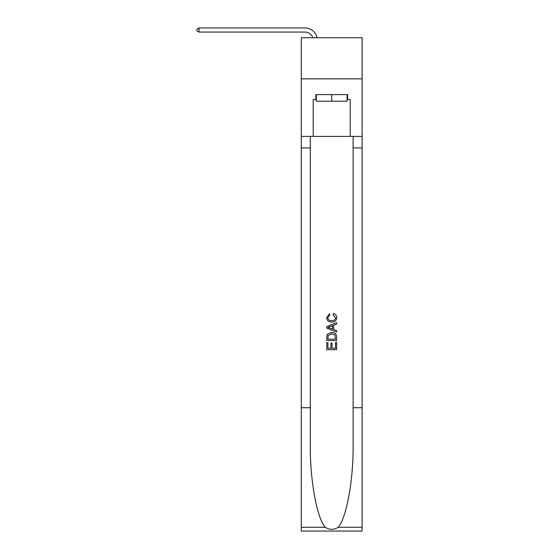 <?xml version="1.0" encoding="UTF-8"?>
<svg xmlns="http://www.w3.org/2000/svg" width="559" height="559" viewBox="0 0 559 559"><rect width="100%" height="100%" fill="white"/><g stroke="black" fill="none" stroke-linecap="round" stroke-linejoin="round"><path stroke-width="0.84" d="M362.127 78.847L362.127 37.733L301.287 37.733L301.287 78.847L362.127 78.847L362.127 136.396L350.207 136.396L350.207 99.565L347.579 99.565L347.579 94.632L315.842 94.632L315.842 99.565L316.331 99.565M304.99 32.059A8.224 8.224 0 0 1 312.802 37.733A8.224 8.224 0 0 0 304.99 32.059A8.224 8.224 0 0 1 312.802 37.733A8.224 8.224 0 0 0 304.99 32.059A8.224 8.224 0 0 1 312.802 37.733A8.224 8.224 0 0 0 304.99 32.059A8.224 8.224 0 0 1 312.802 37.733A8.224 8.224 0 0 0 304.99 32.059A8.224 8.224 0 0 1 312.802 37.733A8.224 8.224 0 0 0 304.99 32.059A8.224 8.224 0 0 1 312.802 37.733A8.224 8.224 0 0 0 304.99 32.059A8.224 8.224 0 0 1 312.802 37.733A8.224 8.224 0 0 0 304.99 32.059A8.224 8.224 0 0 1 312.802 37.733A8.224 8.224 0 0 0 304.99 32.059A8.224 8.224 0 0 1 312.802 37.733A8.224 8.224 0 0 0 304.99 32.059A8.224 8.224 0 0 1 312.802 37.733A8.224 8.224 0 0 0 304.99 32.059A8.224 8.224 0 0 1 312.802 37.733A8.224 8.224 0 0 0 304.99 32.059A8.224 8.224 0 0 1 312.802 37.733A8.224 8.224 0 0 0 304.99 32.059A8.224 8.224 0 0 1 312.802 37.733A8.224 8.224 0 0 0 304.99 32.059L199.004 32.059L199.004 27.95L304.99 27.95A12.333 12.333 0 0 1 317.058 37.733M347.083 94.632L347.083 101.207L316.331 101.207L316.331 94.632M331.711 94.632L331.711 101.207M335.498 342.471L335.498 348.292L332.081 348.292L335.498 348.292L335.498 342.471L336.637 342.471L336.637 349.682L326.77 349.682L326.77 342.723L326.77 349.682M330.949 343.107L330.949 348.292L327.909 348.292L330.949 348.292L330.949 343.107L332.081 343.107L332.081 348.292M327.623 334.023L326.917 335.456L327.623 334.023L331.655 332.479C334.806 332.465 336.469 333.989 336.637 337.042L336.637 340.578L326.77 340.578L326.77 337.203L326.77 340.578M333.478 313.508L333.157 314.899L333.478 313.508C335.568 314.053 336.665 315.395 336.763 317.533C336.497 320.566 334.785 322.089 331.634 322.11L331.634 322.11C328.601 322.04 326.938 320.531 326.645 317.561L329.51 313.76M338.069 527.298L362.127 527.298L362.127 531.05L301.287 531.05L301.287 407.721L310.294 407.721L310.294 444.384C309.854 479.433 316.96 518.584 325.345 527.298C329.586 530.002 333.828 530.002 338.069 527.298C346.454 518.584 353.567 479.433 353.127 444.384L353.127 136.396M326.77 326.575L326.77 328.14L336.637 332.06L326.77 328.14L326.77 326.575L336.637 322.655L326.77 326.575M353.127 407.721L362.127 407.721L362.127 136.396M301.287 407.721L301.287 78.847M310.294 136.396L310.294 407.721M362.127 527.298L362.127 407.721M301.287 136.396L313.208 136.396L313.208 99.565L315.842 99.565M313.208 136.396L350.207 136.396M347.083 99.565L347.579 99.565M329.517 313.76L329.81 315.15L327.784 317.631C328.077 319.762 329.356 320.789 331.627 320.719C333.933 320.838 335.267 319.818 335.624 317.666L333.157 314.899M336.637 322.655L336.637 324.129L333.604 325.254L333.604 329.461L336.637 330.586L336.637 332.06M329.733 328.028L332.465 329.041L332.465 325.673L327.909 327.357L329.733 328.028M332.465 325.673L332.465 329.041M326.77 337.203L326.917 335.456M334.799 334.82L335.498 339.187L334.799 334.82L331.627 333.87L328.112 335.554L327.909 339.187L335.498 339.187L327.909 339.187M326.77 342.723L327.909 342.723L327.909 348.292M199.004 32.059L196.873 30.829L196.873 29.18L199.004 27.95M353.127 147.911L362.127 147.911M310.294 147.911L301.287 147.911M301.287 527.298L325.345 527.298"/></g></svg>
